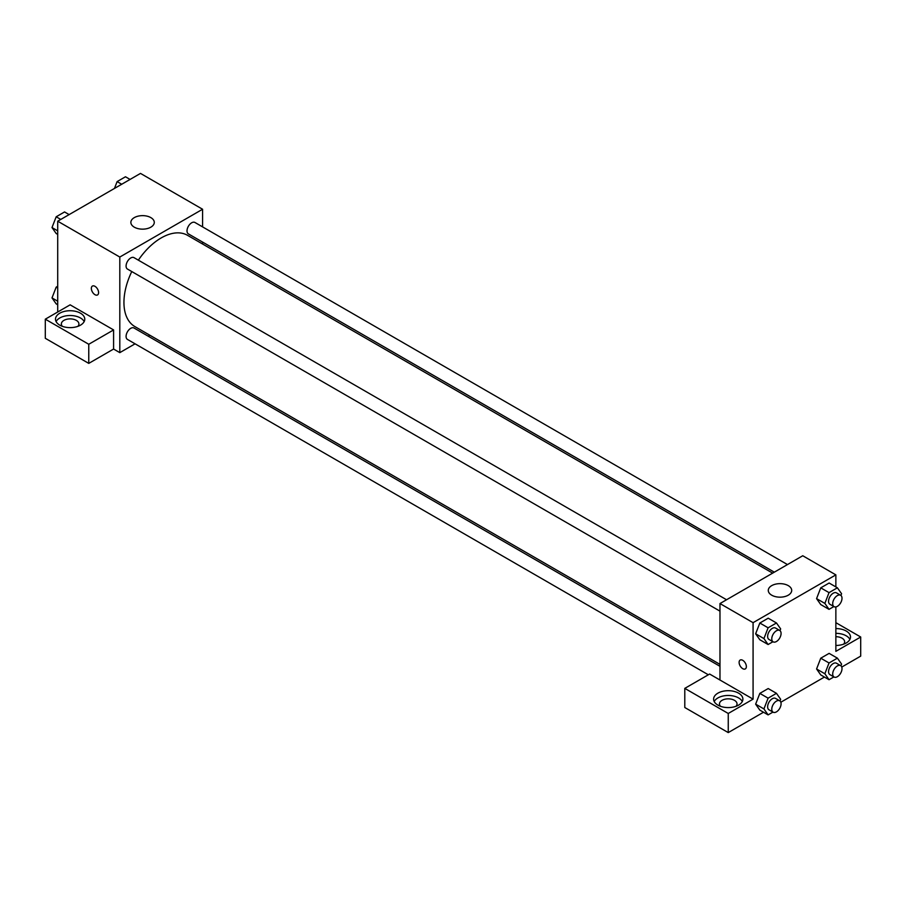 <?xml version="1.0" encoding="UTF-8"?>
<svg xmlns="http://www.w3.org/2000/svg" width="906" height="906" viewBox="0 0 906 906"><rect width="100%" height="100%" fill="white"/><g stroke="black" fill="none" stroke-linecap="round" stroke-linejoin="round"><path stroke-width="1.36" d="M57.712 312.004L57.712 221.2L140.498 173.408L202.582 209.252L202.582 226.885M202.582 242.083L202.582 244.008M134.292 217.621A11.71 6.761 180 0 1 147.044 216.149A11.71 6.761 180 0 1 154.28 222.4A11.71 6.761 180 0 1 142.57 229.15A11.71 6.761 180 0 1 130.86 222.4A11.71 6.761 180 0 1 134.292 217.621M135.073 343.816L119.807 352.638L119.807 257.044L57.712 221.2M119.807 257.044L202.582 209.252M92.412 286.07A5.119 2.956 -120 0 0 91.631 290.169A5.119 2.956 -120 0 0 94.971 294.676A5.119 2.956 60 0 1 91.619 290.169A5.119 2.956 60 0 1 92.412 286.07A5.119 2.956 60 0 1 97.531 289.025A5.119 2.956 60 0 1 97.531 294.937A5.119 2.956 60 0 1 94.971 294.688A5.119 2.956 -120 0 0 97.531 294.937M113.59 329.931L70.136 304.835L45.3 319.184L88.765 344.269L113.59 329.931L113.59 349.048L119.807 352.638M59.785 313.204A14.632 8.448 180 0 1 75.73 311.37A14.632 8.448 180 0 1 84.768 319.184A14.632 8.448 180 0 1 70.136 327.632A14.632 8.448 180 0 1 55.504 319.184A14.632 8.448 180 0 1 59.785 313.204M84.167 321.573A14.632 8.448 0 0 0 59.785 317.983A14.632 8.448 0 0 0 56.093 321.573M62.389 326.353A8.777 5.074 180 0 1 61.359 323.963A8.777 5.074 180 0 1 66.772 319.274A8.777 5.074 180 0 1 76.342 320.373A8.777 5.074 180 0 1 78.913 323.963A8.777 5.074 180 0 1 77.882 326.353M88.765 344.269L88.765 363.385L113.59 349.048M45.3 319.184L45.3 338.3L88.765 363.385M149.909 335.254L148.233 336.217M726.555 599.749L134.02 257.655A6.58 3.794 120 0 0 127.44 261.46A6.58 3.794 120 0 0 127.44 269.048L719.976 611.142M719.976 666.306L134.02 328.006A6.58 3.794 120 0 0 128.946 329.773A6.58 3.794 120 0 0 126.081 336.398A6.58 3.794 120 0 0 127.44 339.41L708.345 674.789M787.473 564.574L194.949 222.48A6.58 3.794 120 0 0 189.875 224.246A6.58 3.794 120 0 0 187.01 230.86A6.58 3.794 120 0 0 188.369 233.873L774.324 572.173M772.648 573.136L187.531 235.322A52.684 30.419 120 0 0 138.346 260.158M131.766 271.551A52.684 30.419 120 0 0 123.941 302.445A52.684 30.419 120 0 0 134.858 326.568L719.976 664.381M719.976 680.021L709.625 674.041L684.789 688.379L728.254 713.475L753.079 699.138L719.976 680.021L719.976 603.555L802.75 555.752L835.864 574.868L835.864 586.918M684.789 688.379L684.789 707.507L728.254 732.592L763.509 712.229M780.836 702.229L824.437 677.054M841.765 667.054L860.7 656.125L860.7 637.009L835.864 651.346L835.864 606.918M835.864 636.714A8.777 5.074 180 0 1 842.07 638.198A8.777 5.074 180 0 1 844.641 641.788A8.777 5.074 180 0 1 843.611 644.177M849.907 639.398A14.632 8.448 0 0 0 835.864 633.339M835.864 628.56A14.632 8.448 180 0 1 850.496 637.009A14.632 8.448 180 0 1 835.864 645.457M720.508 706.306A8.777 5.074 180 0 1 719.466 703.917A8.777 5.074 180 0 1 728.254 698.843A8.777 5.074 180 0 1 737.031 703.917A8.777 5.074 180 0 1 735.989 706.306M742.286 701.527A14.632 8.448 0 0 0 717.903 697.937A14.632 8.448 0 0 0 714.211 701.527M717.903 693.158A14.632 8.448 180 0 1 733.849 691.335A14.632 8.448 180 0 1 742.886 699.138A14.632 8.448 180 0 1 728.254 707.586A14.632 8.448 180 0 1 713.611 699.138A14.632 8.448 180 0 1 717.903 693.158M728.254 713.475L728.254 732.592M835.864 622.671L860.7 637.009M829.035 662.977L820.757 658.198L829.126 653.373L820.757 658.198L816.578 668.979L820.757 674.936L816.578 668.979L824.856 673.758L829.035 662.977L837.393 658.152L841.583 664.098L840.915 665.808M833.882 606.556L829.035 609.353L820.757 604.574L816.566 598.64L820.757 587.847L829.126 583.022L820.757 587.847L829.035 592.626L837.393 587.801L841.583 593.747L840.915 595.457M772.954 641.731L768.107 644.528L759.828 639.749L755.638 633.815L759.828 623.022L768.197 618.198L759.828 623.022L768.107 627.801L776.476 622.977L780.655 628.923L779.987 630.633M772.954 712.093L768.107 714.891L763.928 708.934L768.107 698.164L759.828 693.384L768.197 688.549L759.828 693.384L755.649 704.155L759.828 710.111L755.638 704.166M753.079 699.138L753.079 622.671L835.864 574.868M788.265 585.627A11.71 6.761 180 0 1 791.697 590.406A11.71 6.761 180 0 1 779.987 597.167A11.71 6.761 180 0 1 768.277 590.406A11.71 6.761 180 0 1 775.513 584.166A11.71 6.761 180 0 1 788.265 585.627M753.079 622.671L719.976 603.555M740.179 660.044A5.119 2.956 -120 0 0 739.398 664.155A5.119 2.956 -120 0 0 742.739 668.662A5.119 2.956 60 0 1 739.387 664.155A5.119 2.956 60 0 1 740.179 660.055A5.119 2.956 60 0 1 745.298 663.011A5.119 2.956 60 0 1 745.298 668.922A5.119 2.956 60 0 1 742.739 668.673A5.119 2.956 -120 0 0 745.298 668.922M768.107 644.528L763.928 638.583L768.107 627.801M779.715 630.451L775.581 628.062A6.58 3.794 120 0 0 770.508 629.817A6.58 3.794 120 0 0 767.631 636.442A6.58 3.794 120 0 0 769.001 639.455L773.135 641.844A6.58 3.794 120 0 0 779.715 638.039A6.58 3.794 120 0 0 779.715 630.451A6.58 3.794 120 0 0 774.653 632.207A6.58 3.794 120 0 0 771.776 638.832A6.58 3.794 120 0 0 773.135 641.844M759.828 639.749L755.649 633.804L763.928 638.583M776.476 622.977L768.197 618.198M829.035 609.353L824.856 603.407L829.035 592.626M840.643 595.276L836.51 592.886A6.58 3.794 120 0 0 831.436 594.642A6.58 3.794 120 0 0 828.56 601.267A6.58 3.794 120 0 0 829.93 604.279L834.064 606.669A6.58 3.794 120 0 0 840.643 602.864A6.58 3.794 120 0 0 840.643 595.276A6.58 3.794 120 0 0 835.57 597.031A6.58 3.794 120 0 0 832.705 603.656A6.58 3.794 120 0 0 834.064 606.669M820.757 604.574L816.578 598.628L824.856 603.407M837.393 587.801L829.126 583.022M768.107 698.164L776.476 693.328L780.655 699.285L779.987 700.984M779.715 700.802L775.581 698.413A6.58 3.794 120 0 0 770.508 700.168A6.58 3.794 120 0 0 767.631 706.793A6.58 3.794 120 0 0 769.001 709.806L773.135 712.195A6.58 3.794 120 0 0 779.715 708.401A6.58 3.794 120 0 0 779.715 700.802A6.58 3.794 120 0 0 774.653 702.558A6.58 3.794 120 0 0 771.776 709.183A6.58 3.794 120 0 0 773.135 712.195M768.107 714.891L759.828 710.111M763.928 708.934L755.649 704.155M776.476 693.328L768.197 688.549M833.882 676.918L829.035 679.715L824.856 673.758M840.643 665.627L836.51 663.237A6.58 3.794 120 0 0 831.436 664.993A6.58 3.794 120 0 0 828.56 671.618A6.58 3.794 120 0 0 829.93 674.63L834.064 677.02A6.58 3.794 120 0 0 840.643 673.226A6.58 3.794 120 0 0 840.643 665.627A6.58 3.794 120 0 0 835.57 667.382A6.58 3.794 120 0 0 832.705 674.007A6.58 3.794 120 0 0 834.064 677.02M829.035 679.715L820.757 674.936M837.393 658.152L829.126 653.373M57.712 234.394L56.183 233.51L52.004 227.553L56.183 216.783L64.553 211.947L69.139 214.609M57.712 230.86L52.004 227.553M60.781 219.433L56.183 216.783M114.462 188.437L117.112 181.608L125.481 176.772L130.068 179.433M121.71 184.258L117.112 181.608M57.712 304.744L56.183 303.861L52.004 297.915L56.183 287.134L57.712 286.251M57.712 301.211L52.004 297.915M57.712 288.017L56.183 287.134"/></g></svg>

